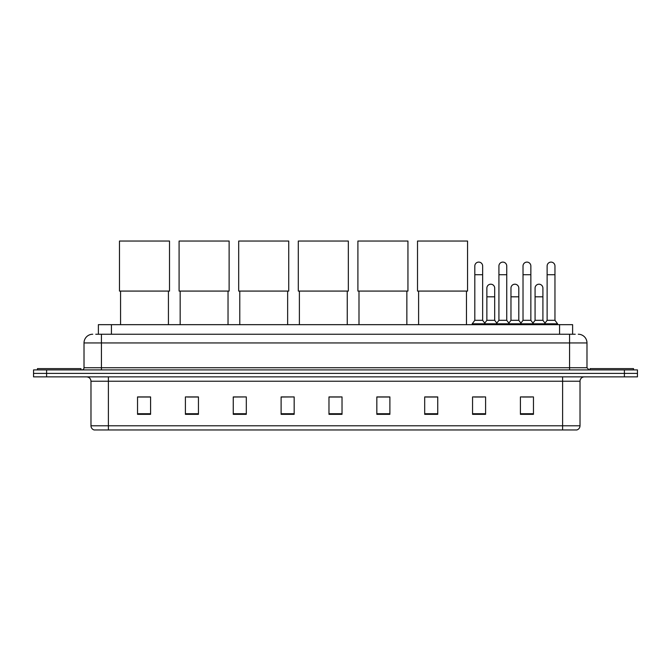 <?xml version="1.0" encoding="UTF-8"?>
<svg xmlns="http://www.w3.org/2000/svg" width="671" height="671" viewBox="0 0 671 671"><rect width="100%" height="100%" fill="white"/><g stroke="black" fill="none" stroke-linecap="round" stroke-linejoin="round"><path stroke-width="1.01" d="M98.385 334.242L98.385 324.663L572.615 324.663L572.615 334.242M95.97 334.242L575.232 334.242M95.768 334.242L101.422 334.242L101.422 342.94L84.018 342.94L84.018 367.742A2.172 2.172 0 0 1 81.845 369.914M92.724 334.242A8.698 8.698 0 0 0 84.018 342.94M578.276 334.242A8.698 8.698 0 0 1 586.982 342.94L586.982 367.742L589.155 369.914M46.601 369.914L33.55 369.914L33.55 373.395L46.601 373.395L33.55 373.395L33.55 376.876L46.601 376.876L46.601 373.395L624.399 373.395L46.601 373.395L46.601 369.914L624.399 369.914L624.399 373.395L637.45 373.395L624.399 373.395L624.399 376.876L46.601 376.876M624.399 376.876L637.45 376.876L637.45 369.914L624.399 369.914M580.021 425.783C579.895 427.863 578.855 429.255 576.884 429.96L562.617 429.96L562.617 425.783L580.021 425.783L580.021 381.229A4.353 4.353 0 0 1 584.366 376.876M562.617 429.96L94.116 429.96A4.353 4.353 0 0 1 90.979 425.783L90.979 381.229C90.728 378.587 89.277 377.136 86.634 376.876M533.462 414.334L533.462 396.93L520.411 396.93L520.411 414.334L533.462 414.334M485.603 414.334L485.603 396.93L472.552 396.93L472.552 414.334L485.603 414.334M437.744 414.334L437.744 396.93L424.693 396.93L424.693 414.334L437.744 414.334M389.885 414.334L389.885 396.93L376.834 396.93L376.834 414.334L389.885 414.334M150.589 414.334L150.589 396.93L137.538 396.93L137.538 414.334L150.589 414.334M198.448 414.334L198.448 396.93L185.397 396.93L185.397 414.334L198.448 414.334M246.307 414.334L246.307 396.93L233.256 396.93L233.256 414.334L246.307 414.334M294.166 414.334L294.166 396.93L281.115 396.93L281.115 414.334L294.166 414.334M342.025 414.334L342.025 396.93L328.975 396.93L328.975 414.334L342.025 414.334M425.783 397.022L437.744 397.022M474.38 397.022L483.078 397.022M522.583 397.022L531.289 397.022M294.166 396.93L281.115 397.022L294.166 396.93M246.307 396.93L233.256 397.022L246.307 396.93M187.352 397.022L198.448 397.022M328.975 397.022L340.071 397.022M150.589 397.022L137.538 397.022M389.885 397.022L376.834 397.022M80.973 369.914L80.973 368.614L37.467 368.614L37.467 369.914M120.57 291.08L120.57 324.663M168.429 291.08L168.429 324.663M119.48 241.04L169.511 241.04L169.511 291.08L119.48 291.08L119.48 241.04M180.172 291.08L180.172 324.663M228.031 291.08L228.031 324.663M179.09 241.04L229.121 241.04L229.121 291.08L179.09 291.08L179.09 241.04M239.782 291.08L239.782 324.663M287.641 291.08L287.641 324.663M238.691 241.04L288.731 241.04L288.731 291.08L238.691 291.08L238.691 241.04M299.392 291.08L299.392 324.663M347.251 291.08L347.251 324.663M298.301 241.04L348.333 241.04L348.333 291.08L298.301 291.08L298.301 241.04M358.993 291.08L358.993 324.663M406.852 291.08L406.852 324.663M357.903 241.04L407.943 241.04L407.943 291.08L357.903 291.08L357.903 241.04M418.603 291.08L418.603 324.663M466.462 291.08L466.462 324.663M417.513 241.04L467.553 241.04L467.553 291.08L417.513 291.08L417.513 241.04M633.533 369.914L633.533 368.614L590.027 368.614L590.027 369.914M474.816 274.716L482.65 274.716L482.65 320.319L474.816 320.319L474.816 266.018A3.917 3.917 0 0 1 478.977 262.109A3.917 3.917 0 0 1 482.65 266.018A3.917 3.917 0 0 0 478.977 262.109M474.816 320.319L472.208 323.799L472.208 324.663M482.65 320.319L485.259 323.799L472.208 323.799M498.922 320.319L498.922 274.716L506.748 274.716L506.748 320.319L498.922 320.319L496.305 323.799L485.259 323.799L485.259 324.663M498.922 274.716L498.922 266.018A3.917 3.917 0 0 1 503.082 262.109A3.917 3.917 0 0 1 506.748 266.018A3.917 3.917 0 0 0 503.082 262.109M506.748 320.319L509.364 323.799L496.305 323.799L496.305 324.663M523.019 320.319L523.019 274.716L530.853 274.716L530.853 320.319L523.019 320.319L520.411 323.799L509.364 323.799L509.364 324.663M523.019 274.716L523.019 266.018A3.917 3.917 0 0 1 527.188 262.109A3.917 3.917 0 0 1 530.853 266.018A3.917 3.917 0 0 0 527.188 262.109M530.853 320.319L533.462 323.799L520.411 323.799L520.411 324.663M547.125 320.319L547.125 274.716L554.959 274.716L554.959 320.319L547.125 320.319L544.517 323.799L533.462 323.799L533.462 324.663M547.125 274.716L547.125 266.018A3.917 3.917 0 0 1 551.285 262.109A3.917 3.917 0 0 1 554.959 266.018A3.917 3.917 0 0 0 551.285 262.109M554.959 320.319L557.567 323.799L544.517 323.799L544.517 324.663M557.567 323.799L557.567 324.663M486.869 288.119A3.917 3.917 0 0 1 491.029 284.21A3.917 3.917 0 0 1 494.695 288.119L494.695 296.817L486.869 296.817L486.869 288.119M494.695 296.817L494.695 320.319L486.869 320.319L486.869 296.817M486.869 320.319L484.756 323.128M494.695 320.319L496.808 323.128M510.967 288.119A3.917 3.917 0 0 1 515.135 284.21A3.917 3.917 0 0 1 518.8 288.119L518.8 296.817L510.967 296.817L510.967 288.119M518.8 296.817L518.8 320.319L510.967 320.319L510.967 296.817M510.967 320.319L508.861 323.128M518.8 320.319L520.914 323.128M535.072 288.119A3.917 3.917 0 0 1 539.232 284.21A3.917 3.917 0 0 1 542.906 288.119L542.906 296.817L535.072 296.817L535.072 288.119M542.906 296.817L542.906 320.319L535.072 320.319L535.072 296.817M535.072 320.319L532.967 323.128M542.906 320.319L545.02 323.128M111.436 334.242L111.436 324.663M559.564 334.242L559.564 324.663M101.422 369.914L101.422 367.742L586.982 367.742M84.018 367.742L101.422 367.742L101.422 342.94L569.578 342.94L569.578 369.914M586.982 342.94L569.578 342.94L569.578 334.242M562.617 376.876L562.617 381.229L90.979 381.229M580.021 381.229L562.617 381.229L562.617 425.783L108.383 425.783L108.383 429.96M90.979 425.783L108.383 425.783L108.383 376.876M342.025 413.73L328.975 413.73M294.166 413.73L281.115 413.73M246.307 413.73L233.256 413.73M198.448 413.73L185.397 413.73M150.589 413.73L137.538 413.73M389.885 413.73L376.834 413.73M437.744 413.73L424.693 413.73M485.603 413.73L472.552 413.73M533.462 413.73L520.411 413.73M482.65 274.716L482.65 266.018M506.748 274.716L506.748 266.018M530.853 274.716L530.853 266.018M554.959 274.716L554.959 266.018"/></g></svg>

